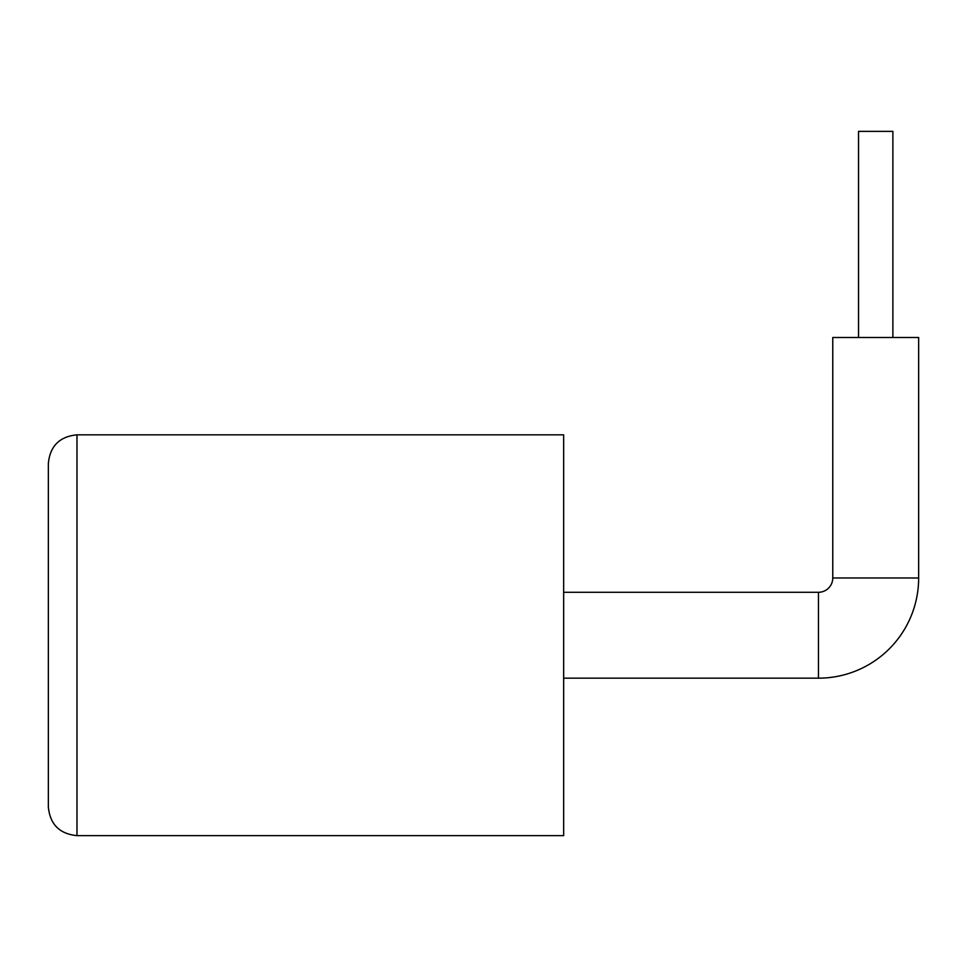 <?xml version="1.0" encoding="UTF-8"?>
<svg xmlns="http://www.w3.org/2000/svg" width="967" height="967" viewBox="0 0 967 967"><rect width="100%" height="100%" fill="white"/><g stroke="black" fill="none" stroke-linecap="round" stroke-linejoin="round"><path stroke-width="1.45" d="M563.664 678.169L818.457 678.169A100.193 100.193 0 0 0 918.65 577.976L832.768 577.976L832.768 337.495L918.65 337.495L918.65 577.976M818.457 678.169L818.457 592.288A14.312 14.312 0 0 0 832.768 577.976M76.973 434.836L563.664 434.836L563.664 835.633L76.973 835.633C59.591 833.929 50.042 824.392 48.35 806.998L48.35 463.459C50.042 446.065 59.591 436.528 76.973 434.836L76.973 835.633M858.527 337.495L858.527 131.367L892.879 131.367L892.879 337.495M563.664 592.288L818.457 592.288"/></g></svg>
